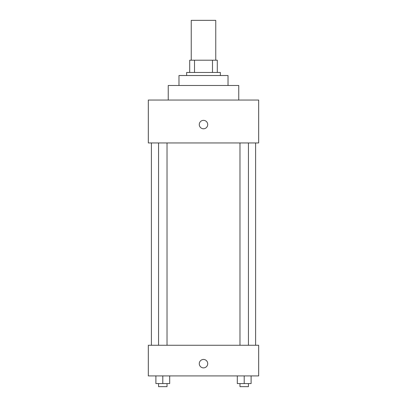 <?xml version="1.0" encoding="UTF-8"?>
<svg xmlns="http://www.w3.org/2000/svg" width="407" height="407" viewBox="0 0 407 407"><rect width="100%" height="100%" fill="white"/><g stroke="black" fill="none" stroke-linecap="round" stroke-linejoin="round"><path stroke-width="0.61" d="M215.761 60.2L215.761 20.35L191.239 20.35L191.239 60.2M194.505 72.461L194.505 60.2L189.708 60.2L189.708 72.461L189.708 60.2M194.505 60.2L217.292 60.2L217.292 72.461M212.495 72.461L212.495 60.2M186.64 75.524L186.64 72.461L220.36 72.461L220.36 75.524M178.978 85.485L178.978 75.524L228.022 75.524L228.022 85.485M168.249 100.046L168.249 85.485L238.751 85.485L238.751 100.046M148.326 100.046L258.674 100.046L258.674 142.959L148.326 142.959L148.326 100.046M203.5 128.785A4.212 4.212 0 0 1 199.852 122.461A4.212 4.212 0 0 1 207.148 122.461A4.212 4.212 0 0 1 203.5 128.785M148.326 345.268L258.674 345.268L258.674 375.92L148.326 375.92L148.326 345.268M203.5 367.877A4.212 4.212 0 0 1 199.852 361.553A4.212 4.212 0 0 1 207.148 361.553A4.212 4.212 0 0 1 203.5 367.877M237.312 375.92L237.312 383.582L251.104 383.582L251.104 375.92L251.104 383.582M244.205 383.582L244.205 375.92M248.438 383.582L248.438 386.65L239.977 386.65L239.977 383.582M155.896 375.92L155.896 383.582L169.688 383.582L169.688 375.92L169.688 383.582M162.795 383.582L162.795 375.92M167.023 383.582L167.023 386.65L158.562 386.65L158.562 383.582M255.611 345.268L255.611 142.959M151.389 345.268L151.389 142.959M239.977 142.959L239.977 345.268M248.438 142.959L248.438 345.268M167.023 345.268L167.023 142.959M158.562 345.268L158.562 142.959"/></g></svg>
